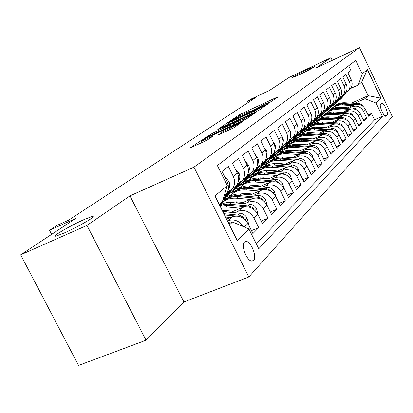<?xml version="1.0" encoding="UTF-8"?>
<svg xmlns="http://www.w3.org/2000/svg" width="413" height="413" viewBox="0 0 413 413"><rect width="100%" height="100%" fill="white"/><g stroke="black" fill="none" stroke-linecap="round" stroke-linejoin="round"><path stroke-width="0.62" d="M268.703 103.121L278.181 96.859L276.886 97.298L241.688 113.632L239.008 115.031L230.681 120.668L246.272 112.635L250.541 110.927L249.039 112.166L249.984 111.789L264.692 104.097L269.137 102.321L267.722 103.513L268.703 103.121M84.366 219.437C69.993 225.756 49.446 237.836 56.287 236.04L64.216 232.994C78.873 226.567 99.228 214.538 92.749 216.226L84.366 219.437M306.508 69.942C297.422 74.309 292.502 76.947 291.754 77.856L299.564 74.614C308.707 70.22 313.663 67.567 314.432 66.653L306.508 69.942M253.623 260.448C257.211 257.201 251.295 241.822 246.318 241.424L244.434 242.008C240.758 244.997 246.556 260.51 251.574 261.068L253.623 260.448M218.203 134.922L233.619 127.849L243.902 120.627L201.518 140.229L190.31 147.849L204.652 141.349L207.734 139.728L212.525 136.388L201.198 141.272C201.374 140.745 204.187 139.181 209.634 136.574L238.497 123.549C238.301 124.081 235.487 125.645 230.051 128.242L222.757 131.799L218.27 135.051M332.228 60.365L330.968 57.732L289.374 77.303L269.508 90.426L250.841 99.182L247.614 101.283L256.117 97.298L68.594 220.186L56.953 225.431L49.519 230.268L51.64 234.362M86.967 225.426L146.032 340.214L183.904 301.98L129.971 195.87L86.967 225.426L20.65 254.836L75.553 218.565L49.519 230.268M129.971 195.87L193.96 167.151L359.47 47.583L392.35 116.719L248.838 276.968L193.96 167.151M330.968 57.732L316.188 67.892L359.47 47.583M256.452 111.484L259.312 109.982L268.207 103.797L266.901 104.231L230.888 120.901L228.126 122.346L218.291 129.021L256.452 111.484M256.39 112.011L246.897 118.614L243.928 120.178L204.76 138.123L212.318 133.404L230.232 124.953L233.159 122.893L217.512 129.775L256.39 112.011M146.032 340.214L78.537 365.417L20.65 254.836M244.357 227.031L247.934 223.547L252.916 233.577L258.734 227.682L251.455 230.64M234.667 212.721L238.244 211.224C244.744 209.298 249.942 211.487 253.835 217.806L257.671 214.073L262.513 223.851L268.042 218.255L261.14 221.079M244.568 203.697L248.043 202.236C254.408 200.331 259.483 202.458 263.272 208.617L266.917 205.07L271.63 214.615L276.891 209.293L270.334 211.988M253.985 195.112L257.356 193.687C263.592 191.802 268.553 193.867 272.25 199.882L275.714 196.505L280.308 205.829L285.311 200.759L279.08 203.335M262.947 186.939L266.23 185.545C272.337 183.687 277.19 185.69 280.794 191.565L284.098 188.349L288.568 197.455L293.338 192.623L287.407 195.091M271.491 179.149L274.686 177.786C280.675 175.948 285.424 177.9 288.935 183.635L292.084 180.569L296.446 189.474L301.005 184.859L295.347 187.228M279.647 171.715L282.755 170.383C288.625 168.571 293.276 170.466 296.704 176.072L299.714 173.145L303.968 181.854L308.32 177.445L302.925 179.717M287.433 164.611L290.463 163.305C296.224 161.519 300.778 163.367 304.128 168.85L307.004 166.052L311.159 174.575L315.32 170.357L310.163 172.536M294.882 157.818L297.84 156.542C303.488 154.777 307.948 156.573 311.221 161.942L313.973 159.263L318.031 167.606L322.016 163.574L317.086 165.665M302.011 151.318L304.897 150.064C310.442 148.324 314.814 150.079 318.015 155.329L320.648 152.764L324.618 160.936L328.433 157.069L323.715 159.082M308.841 145.087L311.655 143.863C317.101 142.139 321.391 143.853 324.52 148.995L327.05 146.538L330.927 154.545L334.587 150.838L330.064 152.769M315.393 139.114L318.144 137.911C323.487 136.213 327.695 137.88 330.761 142.924L333.183 140.565L336.977 148.412L340.493 144.855L336.156 146.713M321.675 133.378L324.365 132.201C329.62 130.518 333.745 132.155 336.75 137.095L339.078 134.829L342.79 142.526L346.166 139.109L342.005 140.9M327.715 127.87L330.343 126.714C335.511 125.056 339.558 126.652 342.501 131.494L344.736 129.321L348.371 136.868L351.618 133.58L347.622 135.309M333.518 122.573L336.094 121.437C341.169 119.801 345.149 121.36 348.03 126.115L350.178 124.019L353.74 131.432L356.863 128.267L353.022 129.935M339.104 117.478L341.623 116.363C346.615 114.747 350.523 116.27 353.347 120.937L355.417 118.923L358.907 126.197L361.917 123.151L358.216 124.757M344.483 112.568L346.951 111.479C351.855 109.884 355.696 111.376 358.469 115.955L360.461 114.009L363.884 121.159L366.78 118.221L363.399 111.154C360.683 106.652 356.909 105.191 352.077 106.771L349.661 107.845M363.223 119.775L366.78 118.221M348.686 65.765L350.942 70.489L347.911 72.858L351.293 79.936C352.692 83.225 352.346 86.24 350.245 88.971L348.216 90.684M345.542 92.755L348.205 90.695C350.322 87.943 350.673 84.913 349.259 81.598L345.851 74.474L342.707 76.932L346.156 84.138C347.586 87.489 347.235 90.55 345.103 93.328L343.017 95.083M340.24 97.231L342.991 95.119C345.134 92.321 345.49 89.234 344.044 85.863L340.57 78.604L337.302 81.16L340.823 88.496C342.284 91.908 341.928 95.026 339.765 97.85L337.622 99.652M334.736 101.872L337.576 99.709C339.754 96.864 340.105 93.725 338.634 90.287L335.088 82.899L331.696 85.553L335.289 93.028C336.776 96.503 336.425 99.678 334.225 102.548L332.016 104.391M329.011 106.699L331.949 104.474C334.158 101.588 334.515 98.392 333.012 94.887L329.388 87.36L325.867 90.117L329.533 97.731C331.056 101.278 330.699 104.504 328.464 107.426L326.193 109.321M323.043 111.747L326.1 109.435C328.345 106.492 328.702 103.24 327.168 99.667L323.467 91.996L319.801 94.866L323.549 102.63C325.103 106.239 324.747 109.533 322.476 112.501L320.132 114.442M316.874 116.931L320.013 114.587C322.295 111.598 322.656 108.283 321.087 104.644L317.308 96.818L313.488 99.807L317.318 107.726C318.908 111.407 318.547 114.762 316.244 117.782L313.823 119.775M310.426 122.367L313.679 119.956C315.997 116.915 316.358 113.534 314.752 109.822L310.891 101.841L306.911 104.954L310.824 113.033C312.45 116.791 312.094 120.209 309.75 123.286L307.251 125.335M303.705 128.03L307.076 125.552C309.435 122.454 309.796 119.011 308.155 115.222L304.205 107.075L300.055 110.323L304.061 118.572C305.723 122.408 305.362 125.888 302.982 129.021L300.401 131.127M296.689 133.936L300.194 131.386C302.59 128.231 302.951 124.721 301.268 120.854L297.231 112.532L292.9 115.924L296.993 124.349C298.697 128.262 298.341 131.819 295.92 135.005L293.251 137.173M289.363 140.105L293.008 137.472C295.445 134.261 295.806 130.678 294.082 126.729L289.947 118.237L285.424 121.778L289.616 130.384C291.361 134.385 291.005 138.009 288.542 141.256L285.775 143.487M281.707 146.548L285.502 143.838C287.98 140.565 288.336 136.909 286.576 132.872L282.337 124.194L277.608 127.896L281.903 136.693C283.695 140.781 283.333 144.483 280.83 147.792L277.964 150.089M273.69 153.29L277.65 150.492C280.169 147.152 280.525 143.425 278.718 139.3L274.377 130.425L269.426 134.302L273.829 143.296C275.667 147.477 275.311 151.256 272.761 154.632L270.298 156.723M265.296 160.352L269.426 157.456C271.991 154.054 272.348 150.244 270.494 146.026L266.044 136.951L260.851 141.014L265.373 150.218C267.252 154.493 266.901 158.355 264.305 161.798L261.796 163.925M256.494 167.75L260.81 164.761C263.422 161.287 263.778 157.394 261.873 153.078L257.304 143.791L251.858 148.055L256.499 157.477C258.43 161.855 258.079 165.799 255.44 169.315L252.88 171.478M247.248 175.52L251.77 172.422C254.429 168.881 254.78 164.901 252.823 160.481L248.136 150.967L242.41 155.448L247.18 165.097C249.168 169.583 248.817 173.615 246.127 177.203L243.52 179.412M237.532 183.682L242.271 180.471C244.981 176.852 245.327 172.784 243.319 168.256L238.502 158.509L232.483 163.223L237.382 173.114C239.426 177.709 239.081 181.834 236.339 185.494L233.681 187.75M227.305 192.267L232.287 188.932C235.043 185.241 235.384 181.075 233.319 176.439L228.363 166.449L222.024 171.41L227.062 181.55C229.169 186.263 228.828 190.486 226.04 194.229L224.125 196.01M247.934 223.547C243.975 217.135 238.704 214.899 232.116 216.846L226.577 219.158M243.438 226.639C239.313 220.759 234.145 218.776 227.93 220.692L227.444 220.893M257.671 214.073C253.819 207.822 248.667 205.653 242.224 207.574L230.8 212.365M266.917 205.07C263.169 198.968 258.135 196.867 251.822 198.767L240.903 203.366M223.738 210.604L222.555 211.1M227.78 210.759L225.193 211.843M275.714 196.505C272.059 190.548 267.139 188.509 260.959 190.383L250.5 194.812M234.068 201.776L232.152 202.587M237.816 201.947L235.58 202.891M284.098 188.349C280.53 182.531 275.719 180.548 269.658 182.396L259.638 186.666M243.866 193.377L242.178 194.095M222.277 202.566L220.268 203.423M247.361 193.563L245.446 194.378M292.084 180.569C288.61 174.885 283.896 172.959 277.959 174.782L268.342 178.896M253.174 185.38L251.713 186.005M231.512 194.642L225.503 197.213M256.452 185.566L254.826 186.263M227.904 197.755L222.927 199.882M299.714 173.145C296.317 167.585 291.707 165.711 285.884 167.513L276.643 171.483M262.033 177.755L260.789 178.287M240.392 187.048L234.723 189.479M265.12 177.941L263.752 178.524M236.788 190.088L231.388 192.401M307.004 166.052C303.684 160.611 299.167 158.783 293.452 160.564L284.567 164.395M270.474 170.471L269.431 170.92M248.92 179.763L243.515 182.092M273.391 170.657L272.265 171.142M245.368 182.716L240.268 184.916M313.973 159.263C310.731 153.941 306.307 152.16 300.695 153.92L292.146 157.621M278.527 163.512L277.681 163.878M257.108 172.779L251.806 175.076M281.289 163.693L280.391 164.08M253.623 175.649L248.6 177.817M320.648 152.764C317.478 147.555 313.142 145.815 307.633 147.555L299.394 151.132M286.219 156.852L285.559 157.141M264.97 166.083L259.57 168.427M288.847 157.028L288.15 157.327M261.377 168.938L256.339 171.121M327.05 146.538C323.942 141.432 319.688 139.739 314.283 141.452L306.332 144.917M293.576 150.471L293.091 150.688M272.193 159.795L266.896 162.102M296.08 150.642L295.569 150.864M268.899 162.469L263.391 164.864M333.183 140.565C330.147 135.562 325.971 133.905 320.664 135.598L312.992 138.954M300.623 144.359L300.297 144.504M279.038 153.796L274.242 155.892M303.013 144.519L302.672 144.664M276.121 156.259L270.706 158.623M339.078 134.829C336.099 129.925 332.006 128.309 326.786 129.976L319.373 133.229M285.765 147.968L281.17 149.981M283.05 150.296L277.897 152.552M344.736 129.321C341.819 124.509 337.798 122.929 332.671 124.576L325.506 127.731M292.311 142.33L287.644 144.38M289.761 144.54L284.918 146.667M350.178 124.019C347.323 119.3 343.373 117.757 338.33 119.383L331.396 122.444M298.656 136.884L293.509 139.15M296.152 139.031L291.593 141.045M355.417 118.923C352.614 114.293 348.737 112.78 343.776 114.386L337.065 117.354M304.748 131.649L299.673 133.889M302.306 133.735L297.923 135.671M360.461 114.009C357.715 109.466 353.9 107.984 349.021 109.574L342.516 112.46M310.576 126.621L305.878 128.701M308.274 128.603L303.896 130.544M381.591 103.395L380.621 104.375C378.891 105.656 383.754 116.74 385.835 116.259L387.141 115.057C388.814 113.689 383.976 102.734 381.917 103.235L381.591 103.395M229.452 224.92L232.571 222.018L248.9 228.957L258.755 248.781L382.448 116.394L376.078 103.028L364.891 98.733L354.659 103.286M248.9 228.957L237.232 240.511L214.961 195.886L227.351 185.618L217.362 165.52L355.753 60.391L362.186 73.881L367.369 69.58L380.977 98.175L376.078 103.028M314.061 123.647L309.631 125.614M256.349 243.949L374.514 119.832L371.473 113.467L368.68 116.301L365.324 109.28C362.624 104.814 358.876 103.369 354.08 104.933L347.772 107.736M316.239 121.752L311.81 123.719M358.469 115.955L361.917 123.151M353.347 120.937L356.863 128.267M348.03 126.115L351.618 133.58M342.501 131.494L346.166 139.109M336.75 137.095L340.493 144.855M330.761 142.924L334.587 150.838M324.52 148.995L328.433 157.069M318.015 155.329L322.016 163.574M311.221 161.942L315.32 170.357M304.128 168.85L308.32 177.445M296.704 176.072L301.005 184.859M288.935 183.635L293.338 192.623M280.794 191.565L285.311 200.759M272.25 199.882L276.891 209.293M263.272 208.617L268.042 218.255M253.835 217.806L258.734 227.682M232.571 222.018L228.787 223.583M319.667 118.856L315.331 120.787M364.891 98.733L368.159 95.682L361.674 82.094L358.319 84.975L362.186 73.881M318.578 117.782L323.286 115.686M351.489 103.116L368.159 95.682L380.977 98.175M350.647 88.444L358.319 84.975M183.904 301.98L248.838 276.968M247.614 101.283L248.203 102.486M227.351 185.618L222.39 201.601L219.189 204.352M314.778 121.257L319.285 119.254M368.04 114.969L371.473 113.467M374.514 119.832L382.448 116.394M309.167 126.053L313.648 124.065M303.245 131.066L307.814 129.042M297.308 136.176L301.784 134.199M291.088 141.509L295.558 139.537M284.485 147.105L289.131 145.066M277.521 152.97L282.523 150.776M270.185 159.108L275.523 156.775M262.766 165.396L268.274 163.001M255.146 171.906L260.768 169.469M247.831 178.421L252.89 176.237M239.674 185.447L244.754 183.264M230.903 192.892L236.174 190.636M222.824 200.212L227.171 198.359M361.674 82.094L367.369 69.58M264.532 105.687L231.941 120.648L228.415 122.924L254.48 111.138L264.532 105.687L264.774 106.182M243.123 119.202C248.301 116.724 251.006 115.232 251.233 114.716L238.797 120.204L233.138 123.616L243.123 119.202L243.66 120.297M363.249 106.508L361.602 104.618L359.325 103.601L344.829 102.754C340.503 102.594 336.796 103.926 333.699 106.75M352.65 105.568L342.274 105C337.478 104.84 333.482 106.446 330.276 109.812M356.465 104.288L343.864 103.601C339.62 103.441 335.96 104.721 332.878 107.442M332.062 108.154C335.175 105.315 338.903 103.978 343.249 104.143L354.514 104.757M343.477 94.706L339.274 100.08L335.681 103.152M346.084 92.471L341.856 97.881L339.698 99.946M344.452 93.88L340.26 99.239L338.092 101.324M338.386 101.035L340.88 98.712L345.067 93.359M358.51 111.334L356.827 109.285L354.442 108.175L339.677 107.287C335.279 107.117 331.505 108.469 328.356 111.345M347.581 110.214L337.029 109.615C332.135 109.445 328.067 111.082 324.814 114.52M351.695 108.898L338.675 108.165C334.36 107.994 330.637 109.295 327.504 112.062M326.662 112.801C329.822 109.91 333.616 108.552 338.04 108.727L349.527 109.373M353.538 116.306L351.773 114.05L349.352 112.919L334.334 111.99C329.853 111.809 326.017 113.183 322.821 116.11M342.325 115.031L331.587 114.406C326.595 114.225 322.45 115.893 319.146 119.403M346.832 113.683L333.296 112.904C328.903 112.718 325.119 114.04 321.939 116.853M321.061 117.622C324.272 114.68 328.129 113.296 332.635 113.482L344.349 114.158M348.386 121.474L346.884 119.29L344.06 117.839L328.789 116.869C324.226 116.678 320.323 118.072 317.076 121.05M336.869 120.033L325.934 119.378C320.839 119.187 316.616 120.885 313.26 124.478M342.207 118.676L327.71 117.813C323.24 117.622 319.388 118.959 316.157 121.825M315.248 122.62C318.511 119.625 322.439 118.226 327.024 118.417L338.985 119.13M343.033 126.853L341.443 124.432L338.572 122.95L323.028 121.933C318.382 121.732 314.407 123.151 311.108 126.182M331.195 125.227L320.065 124.54C314.861 124.339 310.561 126.073 307.148 129.744M337.617 123.967L321.908 122.919C317.354 122.718 313.441 124.07 310.158 126.987M309.213 127.813C312.527 124.762 316.523 123.342 321.195 123.544L333.41 124.292M338.237 99.146L333.972 104.613L330.323 107.726M340.901 96.879L336.647 102.326L334.447 104.437M339.249 98.289L334.995 103.735L332.78 105.862M333.084 105.563L335.635 103.188L340.317 97.189M332.801 103.756L328.469 109.306L324.763 112.47M335.521 101.459L331.247 106.936L329.001 109.089M333.849 102.863L329.528 108.402L327.272 110.565M327.586 110.261L330.194 107.834L334.907 101.789M327.153 108.536L322.754 114.184L318.991 117.395M329.941 106.208L325.64 111.722L323.348 113.916M328.242 107.617L323.859 113.245L321.551 115.454M321.882 115.134L324.551 112.651L329.29 106.564M321.288 113.508L316.823 119.249L312.997 122.516M324.138 111.138L319.817 116.693L317.478 118.934M322.419 112.553L317.969 118.273L315.609 120.529M315.955 120.193L318.686 117.659L323.456 111.525M337.473 132.459L337.23 131.67C336.063 129.548 334.298 128.371 331.933 128.133L317.045 127.199C312.305 126.987 308.263 128.428 304.913 131.515M325.299 130.632L313.963 129.914C308.645 129.692 304.257 131.463 300.798 135.221M319.409 133.213L313.276 132.836M332.46 129.496L315.878 128.226C311.242 128.009 307.257 129.388 303.922 132.351M302.941 133.213C306.307 130.105 310.375 128.66 315.14 128.877L327.623 129.661M315.186 118.681L310.653 124.514L306.766 127.834M318.113 116.265L313.766 121.856L311.376 124.148M316.983 116.879L311.846 123.502L309.435 125.805M309.791 125.459L312.589 122.862L317.39 116.688M331.696 138.309L331.381 137.266C330.183 135.103 328.387 133.9 325.981 133.652L310.819 132.676C305.992 132.449 301.872 133.915 298.465 137.064M319.161 136.254L307.613 135.5C302.182 135.268 297.706 137.075 294.185 140.926M313.168 138.876L306.002 138.489M326.982 135.263L324.819 134.731L309.611 133.745C304.882 133.518 300.824 134.912 297.432 137.932M296.415 138.83C299.838 135.66 303.978 134.189 308.836 134.421L321.603 135.252M308.841 124.06L304.236 129.997L300.287 133.368M311.846 121.598L307.478 127.23L305.031 129.568M310.648 122.263L305.475 128.939L303.013 131.293M303.379 130.931L306.25 128.273L311.077 122.057M325.681 144.421L325.284 143.094C324.066 140.89 322.228 139.661 319.781 139.403L304.34 138.376C299.415 138.138 295.223 139.625 291.759 142.836M312.77 142.108L301 141.318C295.445 141.07 290.881 142.919 287.303 146.858M306.673 144.767L298.775 144.395M321.211 141.282L318.573 140.523L303.08 139.486C298.263 139.248 294.128 140.663 290.685 143.739M289.621 144.674C293.101 141.442 297.324 139.95 302.28 140.193L315.341 141.07M302.228 129.661L297.551 135.701L293.535 139.129M311.433 114.597L311.758 116.13M305.326 127.147L300.927 132.821L298.429 135.211M304.051 127.87L298.842 134.602L296.322 137.008M296.704 136.631L299.652 133.91L304.505 127.648M319.425 150.812L318.934 149.165C317.69 146.92 315.816 145.66 313.322 145.391L297.592 144.318C292.564 144.06 288.295 145.572 284.769 148.85M306.11 148.215L294.113 147.379C288.429 147.116 283.767 149.005 280.128 153.047M299.905 150.91L291.356 150.564M315.155 147.575L312.063 146.558L296.276 145.474C291.366 145.216 287.154 146.656 283.648 149.79M282.544 150.76C286.085 147.467 290.385 145.949 295.445 146.207L308.821 147.131M295.341 135.5L290.587 141.649L286.503 145.133M304.34 119.197L305.099 122.883M298.532 132.924L294.102 138.644L291.547 141.086M297.174 133.719L291.929 140.503L289.353 142.96M289.75 142.568L292.776 139.78L297.649 133.476M312.904 157.508L312.311 155.5C311.035 153.202 309.13 151.917 306.585 151.638L290.556 150.508C285.424 150.239 281.067 151.772 277.484 155.118M299.162 154.581L286.921 153.703C281.103 153.424 276.349 155.355 272.647 159.501M292.843 157.317L283.679 157.002M308.805 154.152L305.274 152.856L289.183 151.716C284.17 151.442 279.885 152.903 276.318 156.099M275.161 157.116C278.765 153.75 283.148 152.206 288.315 152.48L302.032 153.46M288.155 141.587L283.318 147.854L279.167 151.401M297.05 124.458L297.551 125.139L298.062 129.352M291.454 138.938L286.994 144.715L284.371 147.219M289.998 139.816L284.722 146.651L282.084 149.17M282.497 148.757L285.605 145.903L290.504 139.553M306.11 164.534L305.403 162.108C304.097 159.764 302.146 158.447 299.554 158.158L283.215 156.971C277.975 156.682 273.53 158.241 269.885 161.653M291.908 161.23L279.42 160.306C273.463 160.007 268.6 161.984 264.836 166.238M285.471 164.007L279.451 163.553L275.703 163.729M302.151 161.039L298.181 159.428L281.78 158.225C276.664 157.942 272.296 159.423 268.667 162.681M267.464 163.739C271.129 160.306 275.6 158.737 280.871 159.031L294.954 160.063M280.649 147.947L275.734 154.328L271.506 157.936M289.363 129.858L290.293 131.107L290.69 135.923M284.077 145.211L279.57 151.055L276.886 153.61M282.507 146.187L277.2 153.073L274.495 155.655M274.929 155.221L278.119 152.289L283.044 145.903M299.017 171.922L298.181 169.015C296.844 166.62 294.856 165.272 292.208 164.973L275.543 163.718C270.19 163.409 265.662 164.999 261.95 168.483M260.386 177.848L260.298 178.251M284.33 168.179L271.578 167.203C265.497 166.883 260.541 168.896 256.716 173.233L256.679 173.279M277.768 170.997L271.615 170.523L267.397 170.76M295.166 168.251L290.778 166.3L274.046 165.035C268.827 164.725 264.366 166.232 260.675 169.557M259.416 170.662C263.148 167.157 267.707 165.556 273.096 165.871L287.572 166.971M283.896 187.961L282.724 183.8C281.32 181.297 279.24 179.877 276.488 179.552L259.178 178.034M273.86 153.218L267.81 161.096L263.504 164.766M281.32 135.5L282.704 137.338L283.22 138.856L283.375 140.812L282.977 142.697M276.374 151.752L271.816 157.673L269.064 160.296M274.676 152.846L269.343 159.785L266.566 162.428M267.02 161.973L270.303 158.964L275.249 152.531M291.619 179.712L290.628 176.237C289.26 173.79 287.226 172.407 284.526 172.092L267.526 170.77C262.054 170.445 257.428 172.066 253.654 175.623M252.038 185.442L251.945 185.907M276.395 175.453L263.38 174.42C257.17 174.079 252.121 176.119 248.228 180.538L248.141 180.646M269.71 178.308L263.422 177.807L258.719 178.127M287.84 175.804L283.029 173.486L265.962 172.149C260.624 171.823 256.075 173.352 252.317 176.743M251.001 177.905C254.8 174.317 259.457 172.691 264.965 173.026L279.864 174.193M250.66 185.917L250.753 185.613M265.621 160.208L259.514 168.174L255.136 171.911M272.905 141.411L274.769 143.858L275.326 145.531L275.44 147.678L274.903 149.707M268.342 158.566L263.711 164.596L260.887 167.28M266.483 159.81L261.119 166.806L258.275 169.511M258.744 169.036L262.126 165.943L267.097 159.47M256.994 167.533L250.836 175.587L246.355 179.407M264.088 147.601L266.462 150.688L266.953 152.041L267.128 154.839L266.447 157.007M259.963 165.654L255.224 171.839L252.328 174.591M257.908 167.11L252.513 174.152L249.591 176.924M250.082 176.428L253.567 173.254L258.564 166.733M247.945 175.22L241.734 183.357L237.088 187.296M254.831 154.095L257.753 157.843C258.801 160.234 258.744 162.49 257.578 164.617M251.254 172.995L246.339 179.428L243.36 182.247M248.91 174.761L243.494 181.854L240.49 184.699M241.006 184.172L244.599 180.909L249.622 174.343M280.122 183.723L278.021 181.978L275.714 181.116L257.495 179.598L259.137 178.158C253.541 177.807 248.817 179.454 244.971 183.093M268.094 183.067L254.79 181.978C248.456 181.612 243.309 183.682 239.349 188.183L239.204 188.359M261.274 185.969L254.847 185.437L249.643 185.845M257.495 179.598C252.044 179.247 247.402 180.806 243.577 184.265M242.199 185.483C246.065 181.818 250.82 180.161 256.452 180.517L271.816 181.761M241.801 194.064L241.935 193.558M241.115 193.707L241.016 193.996M275.843 196.764L274.438 191.725C272.998 189.159 270.876 187.709 268.058 187.363L250.345 185.891C244.62 185.52 239.798 187.197 235.875 190.92M259.385 191.049L245.787 189.897C239.318 189.51 234.073 191.606 230.046 196.196L229.84 196.449M252.431 193.996L245.854 193.434L240.134 193.945M271.935 191.973L269.952 190.114L267.232 189.004L248.626 187.404C243.05 187.032 238.311 188.612 234.414 192.148M232.968 193.423C236.912 189.675 241.765 187.987 247.532 188.364L263.406 189.701M232.581 202.406L232.705 201.9M231.827 202.04L231.672 202.546M267.402 206.046L265.745 200.037C264.268 197.414 262.095 195.922 259.219 195.561L241.125 194.007C235.26 193.609 230.335 195.318 226.339 199.128M250.247 199.427L236.339 198.214C229.731 197.791 224.378 199.923 220.284 204.6L220.01 204.936M243.149 202.422L236.417 201.823L230.16 202.447M263.272 200.599L261.109 198.426L258.326 197.285L239.318 195.592C233.613 195.194 228.776 196.805 224.806 200.413M223.288 201.756C227.305 197.915 232.266 196.196 238.172 196.598L254.635 198.034M222.968 210.929L223.03 210.666M238.44 183.289L232.178 191.513L227.367 195.571M245.115 160.915L248.621 165.35C249.746 167.941 249.633 170.347 248.275 172.567M242.323 180.429L237.016 187.383L233.954 190.285M239.473 182.794L234.032 189.934L230.944 192.856M231.481 192.303L235.193 188.942L240.237 182.324M258.171 215.085L256.612 208.771C255.1 206.082 252.875 204.549 249.932 204.172L231.44 202.525C227.078 202.174 223.128 203.057 219.597 205.178M240.64 208.24L226.417 206.944L220.625 207.228M233.397 211.275L226.505 210.64L222.38 210.749M254.124 209.644L253.53 208.617L251.816 207.161L248.115 205.86L228.1 204.11L223.846 204.466L219.861 205.7M220.108 206.19L228.337 205.251L245.487 206.799M228.451 191.777L223.345 198.524M235.25 168.819L239.019 173.238C240.227 176.036 240.051 178.586 238.497 180.899M232.627 188.643L227.227 195.741L224.078 198.72M229.551 191.234L223.01 199.608M222.979 199.716L225.307 197.378L230.387 190.703M248.45 224.584L248.719 224.321L247.01 217.956C245.456 215.199 243.174 213.624 240.17 213.227L222.819 211.626M230.537 217.506L225.513 217.031M244.46 219.138L242.787 216.892L239.561 215.235L223.831 213.66M224.481 214.956L236.024 216.035M224.873 177.146L225.162 176.919L228.921 181.539C230.18 184.446 229.989 187.084 228.348 189.453L228.203 189.644M225.162 176.919L224.832 177.063M230.542 222.855L228.301 222.612M227.93 220.692L232.116 216.846M238.244 211.224L242.224 207.574M248.043 202.236L251.822 198.767M257.356 193.687L260.959 190.383M266.23 185.545L269.658 182.396M274.686 177.786L277.959 174.782M282.755 170.383L285.884 167.513M290.463 163.305L293.452 160.564M297.84 156.542L300.695 153.92M304.897 150.064L307.633 147.555M311.655 143.863L314.283 141.452M318.144 137.911L320.664 135.598M324.365 132.201L326.786 129.976M330.343 126.714L332.671 124.576M336.094 121.437L338.33 119.383M341.623 116.363L343.776 114.386M346.951 111.479L349.021 109.574M352.077 106.771L354.08 104.933M349.259 81.598L351.293 79.936M225.834 182.556L227.062 181.55M233.319 176.439L237.382 173.114M243.319 168.256L247.18 165.097M252.823 160.481L256.499 157.477M261.873 153.078L265.373 150.218M270.494 146.026L273.829 143.296M278.718 139.3L281.903 136.693M286.576 132.872L289.616 130.384M294.082 126.729L296.993 124.349M301.268 120.854L304.061 118.572M308.155 115.222L310.824 113.033M314.752 109.822L317.318 107.726M321.087 104.644L323.549 102.63M327.168 99.667L329.533 97.731M333.012 94.887L335.289 93.028M338.634 90.287L340.823 88.496M344.044 85.863L346.156 84.138M363.399 111.154L365.324 109.28M385.061 115.96L387.141 115.057M385.788 116.259L386.196 116.084M268.935 103.013L268.796 102.729M250.304 111.639L250.164 111.355M239.432 115.893L239.008 115.031M242.142 114.556L241.688 113.632M277.051 97.644L276.886 97.298M267.077 104.582L266.901 104.231M233.128 122.253L232.627 121.241M254.981 112.16L254.48 111.138M263.695 106.931L263.453 106.435M209.861 135.862L209.401 134.932M212.85 134.483L212.318 133.404M227.857 127.576L227.32 126.486M230.846 126.197L230.232 124.953M233.262 123.533L233.025 123.053M255.265 112.795L255.084 112.434M234.92 124.323L234.383 123.229M223.257 132.81L222.757 131.799M226.381 131.38L225.797 130.198M230.64 129.424L230.051 128.242M205.338 141.024L204.765 139.868M211.337 137.276L211.162 136.925M201.75 140.694L201.518 140.229M204.678 139.026L204.497 138.665M242.648 121.567L242.467 121.19M343.864 103.601L344.829 102.754M342.274 105L343.249 104.143M357.699 104.241L358.505 103.493M340.658 98.748L339.677 99.59M342.253 97.391L341.277 98.222M338.675 108.165L339.677 107.287M337.029 109.615L338.04 108.727M352.702 108.872L353.58 108.061M333.296 112.904L334.334 111.99M331.587 114.406L332.635 113.482M347.519 113.683L348.469 112.801M327.71 117.813L328.789 116.869M325.934 119.378L327.024 118.417M342.134 118.67L343.167 117.715M321.908 122.919L323.028 121.933M320.065 124.54L321.195 123.544M336.59 123.817L337.658 122.821M335.397 103.235L334.38 104.107M337.049 101.83L336.043 102.687M329.941 107.891L328.882 108.8M331.654 106.43L330.606 107.323M324.277 112.728L323.178 113.668M326.058 111.211L324.969 112.135M318.392 117.746L317.251 118.722M320.24 116.172L319.11 117.132M315.878 128.226L317.045 127.199M313.963 129.914L315.14 128.877M330.823 129.166L331.933 128.133M312.274 122.966L311.087 123.983M314.2 121.324L313.023 122.331M331.102 137.684L331.417 137.384M309.611 133.745L310.819 132.676M307.613 135.5L308.836 134.421M324.819 134.731L325.981 133.652M305.914 128.397L304.675 129.45M307.912 126.688L306.689 127.731M324.923 143.6L325.32 143.218M303.08 139.486L304.34 138.376M301 141.318L302.28 140.193M318.573 140.523L319.781 139.403M299.286 134.049L298 135.149M301.371 132.268L300.096 133.358M318.48 149.764L318.975 149.294M296.276 145.474L297.592 144.318M294.113 147.379L295.445 146.207M312.063 146.558L313.322 145.391M292.383 139.94L291.041 141.086M294.557 138.087L293.23 139.217M311.753 156.202L312.352 155.629M289.183 151.716L290.556 150.508M286.921 153.703L288.315 152.48M305.274 152.856L306.585 151.638M285.187 146.078L283.783 147.276M287.448 144.147L286.064 145.33M304.732 162.918L305.439 162.242M281.78 158.225L283.215 156.971M279.42 160.306L280.871 159.031M298.181 159.428L299.554 158.158M277.67 152.49L276.204 153.744M280.035 150.477L278.589 151.71M297.391 169.944L298.222 169.149M274.046 165.035L275.543 163.718M271.578 167.203L273.096 165.871M290.778 166.3L292.208 164.973M282.626 137.235L282.27 137.529M269.818 159.191L268.285 160.497M272.291 157.085L270.778 158.37M289.709 177.296L290.669 176.377M265.962 172.149L267.526 170.77M263.38 174.42L264.965 173.026M283.029 173.486L284.526 172.092M274.691 143.755L274.206 144.152M261.605 166.196L260.004 167.564M264.191 163.992L262.611 165.339M266.38 150.58L265.76 151.091M253.009 173.532L251.326 174.967M255.714 171.225L254.062 172.634M257.671 157.73L256.896 158.37M243.995 181.224L242.235 182.727M246.835 178.798L245.1 180.28M281.661 184.993L282.766 183.94M254.79 181.978L256.452 180.517M274.913 181.008L276.488 179.552M273.22 193.072L274.48 191.869M248.626 187.404L250.345 185.891M245.787 189.897L247.532 188.364M266.411 188.891L268.058 187.363M264.361 201.549L265.786 200.186M239.318 195.592L241.125 194.007M236.339 198.214L238.172 196.598M257.49 197.166L259.219 195.561M262.431 199.995L262.782 199.846M248.533 165.241L247.588 166.016M234.543 189.288L232.695 190.868M237.521 186.748L235.699 188.302M255.043 210.465L256.654 208.926M229.545 204.192L231.44 202.525M226.417 206.944L228.337 205.251M248.115 205.86L249.932 204.172M253.014 208.833L253.53 208.617M238.931 173.124L237.8 174.054M224.61 197.765L223.211 198.958M227.744 195.091L225.828 196.722M245.239 219.85L247.051 218.11M238.255 215.003L240.17 213.227M243.102 218.131L243.799 217.842M228.828 181.421L227.496 182.515M229.174 223.423L229.886 222.767M244.202 242.276L246.318 241.424M348.205 90.695L350.245 88.971M342.991 95.119L345.103 93.328M337.576 99.709L339.765 97.85M331.949 104.474L334.225 102.548M326.1 109.435L328.464 107.426M320.013 114.587L322.476 112.501M313.679 119.956L316.244 117.782M307.076 125.552L309.75 123.286M300.194 131.386L302.982 129.021M293.008 137.472L295.92 135.005M285.502 143.838L288.542 141.256M277.65 150.492L280.83 147.792M269.426 157.456L272.761 154.632M260.81 164.761L264.305 161.798M251.77 172.422L255.44 169.315M242.271 180.471L246.127 177.203M232.287 188.932L236.339 185.494M224.197 195.788L226.04 194.229M381.612 103.369L381.917 103.235M93.204 217.104L92.749 216.226M269.369 102.801L269.178 102.409M250.779 111.402L250.588 111.014M264.867 106.115L264.619 105.614M229.019 124.153L228.415 122.924M233.417 123.425L233.175 122.929M251.553 115.377L251.274 114.809M233.582 124.938L233.004 123.776M238.833 124.225L238.554 123.657M201.869 142.624L201.198 141.272M339.274 100.08L340.26 99.239M340.88 98.712L341.856 97.881M333.972 104.613L334.995 103.735M335.635 103.188L336.647 102.326M328.469 109.306L329.528 108.402M330.194 107.834L331.247 106.936M322.754 114.184L323.859 113.245M324.551 112.651L325.64 111.722M316.823 119.249L317.969 118.273M318.686 117.659L319.817 116.693M310.653 124.514L311.846 123.502M312.589 122.862L313.766 121.856M304.236 129.997L305.475 128.939M306.25 128.273L307.478 127.23M297.551 135.701L298.842 134.602M299.652 133.91L300.927 132.821M290.587 141.649L291.929 140.503M292.776 139.78L294.102 138.644M283.318 147.854L284.722 146.651M285.605 145.903L286.994 144.715M275.734 154.328L277.2 153.073M278.119 152.289L279.57 151.055M267.81 161.096L269.343 159.785M270.303 158.964L271.816 157.673M259.514 168.174L261.119 166.806M262.126 165.943L263.711 164.596M250.836 175.587L252.513 174.152M253.567 173.254L255.224 171.839M241.734 183.357L243.494 181.854M244.599 180.909L246.339 179.428M232.178 191.513L234.032 189.934M235.193 188.942L237.016 187.383M223.123 199.247L224.089 198.421M225.307 197.378L227.227 195.741"/></g></svg>

